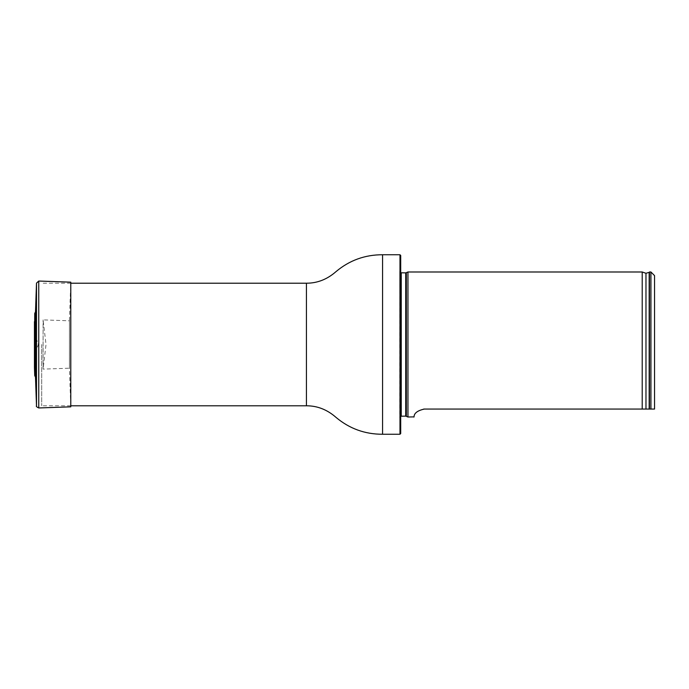 <?xml version="1.0" encoding="UTF-8"?>
<svg xmlns="http://www.w3.org/2000/svg" width="689" height="689" viewBox="0 0 689 689"><rect width="100%" height="100%" fill="white"/><g stroke="black" fill="none" stroke-linecap="round" stroke-linejoin="round"><path stroke-width="0.52" stroke-dasharray="3.44 2.58" d="M41.702 344.5L41.702 405.787L41.702 344.5M400.705 433.527L400.705 255.473M400.705 344.5L400.705 269.166L400.705 344.5M399.982 254.749L399.982 434.251M407.957 417.009L407.957 271.991M399.801 271.432L401.248 272.878L401.248 416.122L399.801 417.568L399.801 271.432L399.939 418.18L399.801 271.432M654.55 275.617L654.55 409.059M650.924 271.991L650.924 409.059L424.278 409.059C411.6 411.876 414.804 417.784 413.805 417.009C414.804 417.775 411.609 411.867 424.278 409.059M649.477 271.991L649.477 409.059M642.217 409.059L642.217 271.991M35.501 311.816L35.501 377.184M34.45 321.625L34.45 367.375L36.517 349.564L38.36 344.5L36.517 339.436L36.517 349.564L36.517 339.436L34.502 322.478L34.502 366.522L34.459 321.367L34.459 367.633M70.778 282.163L70.778 406.837L69.425 368.202L69.425 320.798L70.778 282.163M69.425 320.798L69.425 368.202L43.097 369.115L43.097 319.885L43.097 369.115L46.025 344.5L43.097 319.885L69.425 320.798M306.424 283.213L306.424 405.787M382.576 254.749L382.576 434.251M400.705 269.166L399.939 270.82L399.939 418.18L400.705 419.834M406.338 416.259L406.338 272.741M405.726 416.122L405.726 272.878M649.167 409.059L649.167 272.362M645.972 409.059L645.972 273.283M34.734 313.4L34.734 375.6M38.748 281.043L38.748 407.957M36.5 283.136L36.5 405.864M70.778 283.213L41.702 283.213M70.778 405.787L41.702 405.787"/><path stroke-width="1.03" d="M399.982 254.749L400.705 255.473L400.705 433.527L399.982 434.251L399.982 254.749L382.576 254.749C364.998 254.715 349.495 260.321 336.068 271.569C327.249 279.338 317.371 283.222 306.424 283.213L70.778 283.213M400.705 272.775L405.726 272.878L407.957 271.991L407.957 417.009L405.726 416.122L400.705 416.225M654.55 409.059L650.924 409.059L654.55 409.059L654.55 275.617L650.924 271.991L649.477 271.991L649.477 409.059L650.924 409.059L650.924 271.991M423.692 409.077L424.278 409.059C411.6 411.876 414.804 417.784 413.805 417.009C414.804 417.775 411.609 411.867 424.278 409.059L649.477 409.059M407.957 417.009L413.831 416.871M645.972 409.059L645.972 273.283L642.217 271.991L642.217 409.059M34.459 367.633L34.734 375.6L35.501 377.184L35.501 311.816L34.734 313.4L34.502 366.522M35.501 377.184L36.5 405.864C35.888 406.234 36.638 406.932 38.748 407.957L70.778 406.837L70.778 282.163L38.748 281.043L36.5 283.136L35.501 311.816M399.982 434.251L382.576 434.251C364.998 434.285 349.495 428.679 336.068 417.431C327.249 409.662 317.371 405.778 306.424 405.787L306.424 283.213M382.576 434.251L382.576 254.749M406.338 272.741L406.338 416.259M405.726 272.878L405.726 416.122M401.248 272.878L401.248 416.122M645.972 273.283L649.167 272.362L649.167 409.059M34.734 375.6L34.734 313.4M38.748 407.957L38.748 281.043M36.5 405.864L36.5 283.136M306.424 405.787L70.778 405.787M642.217 271.991L407.957 271.991M34.45 321.625L34.45 367.375"/></g></svg>
